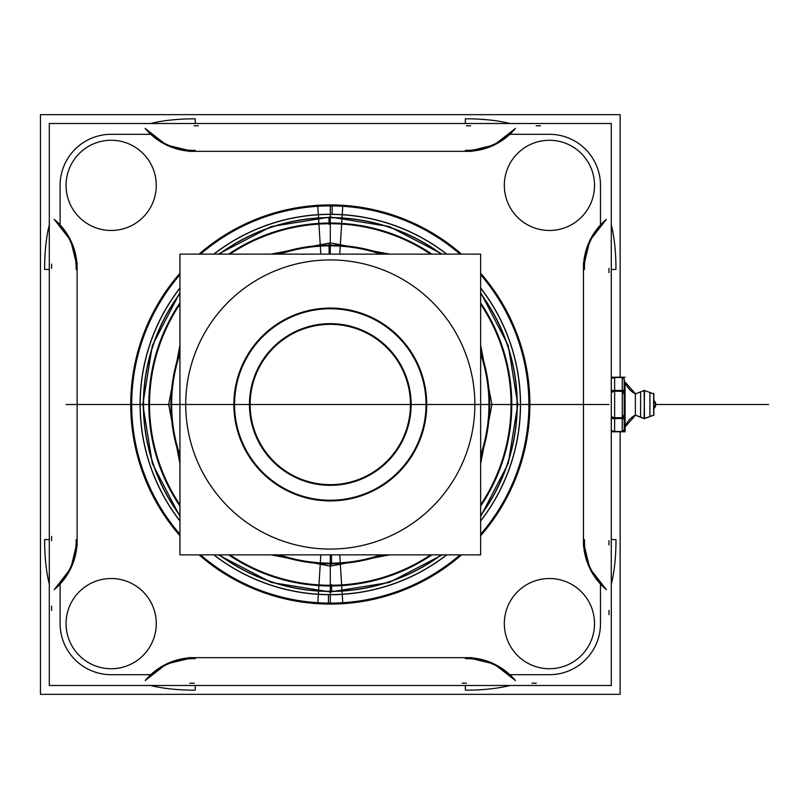 <?xml version="1.0" encoding="UTF-8"?>
<svg xmlns="http://www.w3.org/2000/svg" width="809" height="809" viewBox="0 0 809 809"><rect width="100%" height="100%" fill="white"/><g stroke="black" fill="none" stroke-linecap="round" stroke-linejoin="round"><path stroke-width="1.21" d="M614.628 431.46L614.628 377.54M625.094 426.899A21.277 21.236 180 0 1 635.712 414.946A21.277 21.277 0 0 0 625.094 426.95A21.277 21.277 0 0 1 635.368 415.138A21.277 21.277 0 0 0 625.094 426.95A21.277 21.277 0 0 1 635.368 415.138L635.368 393.862A21.277 21.277 0 0 1 625.094 382.05A21.277 21.277 0 0 0 635.368 393.862L644.116 390.535L635.368 393.882A21.277 21.277 0 0 1 625.094 382.05L625.094 391.263L611.291 391.263M625.094 382.101A21.277 21.236 180 0 0 635.712 394.054L625.094 382.05A21.277 21.277 0 0 0 635.368 393.862L644.116 390.535L635.368 393.862L635.368 415.138L644.116 418.465L635.368 415.118A21.277 21.277 0 0 0 625.094 426.95A21.277 21.277 0 0 1 635.712 414.966L625.094 426.95A21.277 21.277 0 0 1 635.368 415.138L635.368 393.862A21.277 21.277 0 0 1 625.094 382.05L635.368 393.862L635.368 415.138L644.116 418.465L635.368 415.138M624.315 379.249L624.315 429.751L624.315 379.249M622.273 377.469L622.273 431.531L622.273 377.469M622.414 431.521L624.285 429.69L622.414 431.521L624.285 429.69L622.414 431.521L624.285 429.69L624.285 419.841M624.214 419.568L623.597 418.546M614.466 418.01L622.414 418.01L614.466 418.01L622.414 418.01L624.285 414.35L622.414 418.01L614.466 418.01L622.414 418.01L624.285 414.35L622.414 418.01L624.285 414.35L624.285 394.65L622.414 390.99L614.466 390.99L622.414 390.99L624.285 394.65L624.285 414.35L624.285 394.65L622.414 390.99L614.466 390.99L622.414 390.99L624.285 394.65L622.414 390.99L614.466 390.99M623.597 390.454L624.214 389.432M624.285 389.159L624.285 379.31L622.414 377.479L624.285 379.31L624.285 389.159L624.285 379.31L624.285 389.159L624.285 379.31L622.414 377.479M611.291 417.737L625.094 417.737L625.094 431.794L611.291 431.794L625.094 431.794L625.094 426.95L635.712 414.966M611.291 430.449L614.466 431.521L622.273 431.521L614.466 431.521L611.291 430.449L614.466 431.521L622.121 431.521M624.214 378.743L624.214 430.257M611.291 378.551L614.466 377.479L622.273 377.479L614.466 377.479L611.291 378.551L614.466 377.479L622.121 377.479M611.291 418.546L625.094 418.546L625.094 390.454L611.291 390.454M625.094 377.206L611.291 377.206M644.49 390.423L644.116 418.607L653.672 415.138M640.586 417.12L644.409 418.577L640.586 417.12L640.586 391.88L644.409 390.423L640.586 391.88M644.49 418.577L644.116 390.393L653.854 393.953L653.854 415.068L644.49 418.475M653.773 393.902L649.93 392.507L653.773 393.902M649.93 416.493L653.773 415.098L649.93 416.493L649.93 392.507M653.672 393.437L653.672 415.563M653.672 400.445L655.796 404.5L653.672 408.555L655.796 404.5L653.672 400.445M653.854 400.586A4.925 4.915 0 0 1 653.854 408.414A4.925 4.915 -0 0 0 653.854 400.586A4.925 4.925 0 0 1 653.854 408.414A4.925 4.925 0 0 0 653.854 400.586M620.139 431.794L620.139 694.344L40.45 694.344L40.45 114.656L620.139 114.656L620.139 377.206M195.232 151.313L195.232 150.353A63.82 61.403 -0 0 1 145.215 128.388L145.215 128.5A63.82 63.82 0 0 0 192.603 151.313A63.82 63.82 0 0 1 150.747 134.314L111.167 134.314L150.747 134.314A63.82 63.82 0 0 0 192.603 151.313A63.82 63.82 0 0 1 150.747 134.314A63.82 63.82 0 0 0 192.603 151.313A63.82 63.82 0 0 1 150.747 134.314L111.167 134.314A51.058 51.058 0 0 0 60.109 185.372L60.109 224.953A63.82 63.82 0 0 1 77.108 266.808A63.82 63.82 0 0 0 60.109 224.953A63.82 63.82 0 0 1 77.108 266.808A63.82 63.82 0 0 0 60.109 224.953L60.109 185.372A51.058 51.058 0 0 1 111.167 134.314A51.058 51.058 0 0 0 60.109 185.372A51.058 51.058 0 0 1 111.167 134.314A51.058 51.058 0 0 0 60.109 185.372M49.298 685.496L49.298 123.504L611.291 123.504L611.291 685.496L49.298 685.496M77.128 268.345L77.128 540.655L77.128 268.345M77.108 539.563L76.147 539.563A63.82 61.403 -90 0 1 54.193 589.579L54.294 589.579A63.82 63.82 0 0 0 77.108 542.192A63.82 63.82 0 0 1 60.109 584.047L60.109 623.628L60.109 584.047A63.82 63.82 0 0 0 77.108 542.192A63.82 63.82 0 0 1 60.109 584.047A63.82 63.82 0 0 0 77.108 542.192A63.82 63.82 0 0 1 60.109 584.047L60.109 623.628A51.058 51.058 0 0 0 111.167 674.686L150.747 674.686A63.82 63.82 0 0 1 192.603 657.687A63.82 63.82 0 0 0 150.747 674.686A63.82 63.82 0 0 1 192.603 657.687A63.82 63.82 0 0 0 150.747 674.686L111.167 674.686A51.058 51.058 0 0 1 60.109 623.628A51.058 51.058 0 0 0 111.167 674.686A51.058 51.058 0 0 1 60.109 623.628A51.058 51.058 0 0 0 111.167 674.686M194.14 657.666L466.449 657.666L194.14 657.666M465.357 657.687L465.357 658.647A63.82 61.403 180 0 1 515.373 680.602L515.373 680.5A63.82 63.82 0 0 0 467.986 657.687A63.82 63.82 0 0 1 509.842 674.686L549.422 674.686L509.842 674.686A63.82 63.82 0 0 0 467.986 657.687A63.82 63.82 0 0 1 509.842 674.686A63.82 63.82 0 0 0 467.986 657.687A63.82 63.82 0 0 1 509.842 674.686L549.422 674.686A51.058 51.058 0 0 0 600.48 623.628L600.48 584.047A63.82 63.82 0 0 1 583.481 542.192A63.82 63.82 0 0 0 600.48 584.047A63.82 63.82 0 0 1 583.481 542.192A63.82 63.82 0 0 0 600.48 584.047L600.48 623.628A51.058 51.058 0 0 1 549.422 674.686A51.058 51.058 0 0 0 600.48 623.628A51.058 51.058 0 0 1 549.422 674.686A51.058 51.058 0 0 0 600.48 623.628M583.461 540.655L583.461 268.345L583.461 540.655M583.481 269.437L584.442 269.437A63.82 61.403 90 0 1 606.406 219.421L606.295 219.421A63.82 63.82 0 0 0 583.481 266.808A63.82 63.82 0 0 1 600.48 224.953L600.48 185.372L600.48 224.953A63.82 63.82 0 0 0 583.481 266.808A63.82 63.82 0 0 1 600.48 224.953A63.82 63.82 0 0 0 583.481 266.808A63.82 63.82 0 0 1 600.48 224.953L600.48 185.372A51.058 51.058 0 0 0 549.422 134.314L509.842 134.314A63.82 63.82 0 0 1 467.986 151.313A63.82 63.82 0 0 0 509.842 134.314A63.82 63.82 0 0 1 467.986 151.313A63.82 63.82 0 0 0 509.842 134.314L549.422 134.314A51.058 51.058 0 0 1 600.48 185.372A51.058 51.058 0 0 0 549.422 134.314A51.058 51.058 0 0 1 600.48 185.372A51.058 51.058 0 0 0 549.422 134.314M466.449 151.334L194.14 151.334L466.449 151.334M460.028 254.127A198.599 198.599 0 0 0 330.294 205.901A198.599 198.599 0 0 1 460.028 254.127A198.599 198.599 0 0 0 330.294 205.901L330.294 214.274A190.226 190.226 0 0 1 446.79 254.127A190.226 190.226 0 0 0 330.294 214.274L330.294 205.901A198.599 198.599 0 0 0 200.561 254.127A198.599 198.599 0 0 1 330.294 205.901A198.599 198.599 0 0 0 200.561 254.127A198.599 198.599 0 0 1 330.294 205.901L330.294 214.274A190.226 190.226 0 0 1 446.79 254.127A190.226 190.226 0 0 0 330.294 214.274L330.294 205.901A198.599 198.599 0 0 1 460.028 254.127A198.599 198.599 0 0 0 330.294 205.901L330.294 214.274A190.226 190.226 0 0 0 213.798 254.127A190.226 190.226 0 0 1 330.294 214.274A190.226 190.226 0 0 0 213.798 254.127A190.226 190.226 0 0 1 330.294 214.274M480.647 274.747A198.599 198.599 0 0 1 480.647 534.253A198.599 198.599 0 0 0 480.647 274.747A198.599 198.599 0 0 1 480.647 534.253A198.599 198.599 0 0 0 480.647 274.747A198.599 198.599 0 0 1 480.647 534.253M460.028 554.873A198.599 198.599 0 0 1 200.561 554.873A198.599 198.599 0 0 0 460.028 554.873A198.599 198.599 0 0 1 330.294 603.099L330.294 594.726L330.294 603.099A198.599 198.599 0 0 0 460.028 554.873A198.599 198.599 0 0 1 330.294 603.099L330.294 594.726A190.226 190.226 0 0 1 213.798 554.873A190.226 190.226 0 0 0 330.294 594.726L330.294 603.099A198.599 198.599 0 0 1 200.561 554.873A198.599 198.599 0 0 0 330.294 603.099L330.294 594.726A190.226 190.226 0 0 1 213.798 554.873A190.226 190.226 0 0 0 446.79 554.873A190.226 190.226 0 0 1 330.294 594.726A190.226 190.226 0 0 0 446.79 554.873A190.226 190.226 0 0 1 330.294 594.726M179.942 534.253A198.599 198.599 0 0 1 179.942 274.747A198.599 198.599 0 0 0 179.942 534.253A198.599 198.599 0 0 1 179.942 274.747A198.599 198.599 0 0 0 179.942 534.253A198.599 198.599 0 0 1 179.942 274.747M461.504 554.873A199.57 199.57 0 0 1 317.765 603.676L318.362 594.231A190.105 190.105 0 0 0 446.608 554.873M480.647 535.74A199.57 199.57 0 0 0 480.647 273.26M461.504 254.127A199.57 199.57 0 0 0 317.765 205.324L318.362 214.769A190.105 190.105 0 0 1 446.608 254.127M480.647 520.844A190.105 190.105 0 0 0 480.647 288.156M480.647 287.974A190.226 190.226 0 0 1 480.647 521.026A190.226 190.226 0 0 0 480.647 287.974A190.226 190.226 0 0 1 480.647 521.026A190.226 190.226 0 0 0 480.647 287.974M199.085 254.127A199.57 199.57 0 0 1 342.824 205.324L342.227 214.769A190.105 190.105 0 0 0 213.98 254.127M179.942 273.26A199.57 199.57 0 0 0 179.942 535.74M199.085 554.873A199.57 199.57 0 0 0 342.824 603.676L342.227 594.231A190.105 190.105 0 0 1 213.98 554.873M179.942 288.156A190.105 190.105 0 0 0 179.942 520.844M179.942 521.026A190.226 190.226 0 0 1 179.942 287.974A190.226 190.226 0 0 0 179.942 521.026A190.226 190.226 0 0 1 179.942 287.974A190.226 190.226 0 0 0 179.942 521.026M219.542 254.127A186.758 186.758 0 0 1 342.025 218.106L342.227 214.769M179.942 293.718A186.758 186.758 0 0 0 179.942 515.282M219.542 554.873A186.758 186.758 0 0 0 342.025 590.894L342.227 594.231M442.24 554.873L389.26 582.46L330.294 591.966L330.294 585.979L330.294 591.966L271.328 582.46L218.349 554.873M179.942 516.476L152.345 463.486L142.829 404.5L152.345 345.514L179.942 292.524M218.349 254.127L271.328 226.54L330.294 217.034L330.294 223.021L330.294 217.034L389.26 226.54L442.24 254.127M219.249 254.127A186.93 186.93 0 0 1 330.294 217.57A186.93 186.93 0 0 0 219.249 254.127A186.93 186.93 0 0 1 441.34 254.127A186.93 186.93 0 0 0 330.294 217.57A186.93 186.93 0 0 1 441.34 254.127A186.93 186.93 0 0 0 330.294 217.57L330.294 214.395L330.294 217.57A186.93 186.93 0 0 0 219.249 254.127A186.93 186.93 0 0 1 441.34 254.127M179.942 293.424A186.93 186.93 0 0 0 179.942 515.576A186.93 186.93 0 0 1 179.942 293.424A186.93 186.93 0 0 0 179.942 515.576A186.93 186.93 0 0 1 179.942 293.424A186.93 186.93 0 0 0 179.942 515.576M219.249 554.873A186.93 186.93 0 0 0 330.294 591.43A186.93 186.93 0 0 1 219.249 554.873A186.93 186.93 0 0 0 441.34 554.873A186.93 186.93 0 0 1 219.249 554.873A186.93 186.93 0 0 0 330.294 591.43L330.294 585.979M341.6 224.791L342.045 217.793M341.6 584.209L342.045 591.207M330.294 223.719A180.781 180.781 0 0 0 229.958 254.127A180.781 180.781 0 0 1 430.631 254.127A180.781 180.781 0 0 0 229.958 254.127A180.781 180.781 0 0 1 430.631 254.127A180.781 180.781 0 0 0 330.294 223.719L330.294 245.137A159.363 159.363 0 0 0 277.538 254.127A159.363 159.363 0 0 1 383.051 254.127A159.363 159.363 0 0 0 330.294 245.137A159.363 159.363 0 0 1 383.051 254.127A159.363 159.363 0 0 0 330.294 245.137L330.294 223.719L330.294 245.137A159.363 159.363 0 0 0 277.538 254.127A159.363 159.363 0 0 1 383.051 254.127M179.942 304.133A180.781 180.781 0 0 0 179.942 504.867A180.781 180.781 0 0 1 179.942 304.133A180.781 180.781 0 0 0 179.942 504.867A180.781 180.781 0 0 1 179.942 304.133M229.958 554.873A180.781 180.781 0 0 0 430.631 554.873A180.781 180.781 0 0 1 229.958 554.873A180.781 180.781 0 0 0 430.631 554.873A180.781 180.781 0 0 1 330.294 585.281L330.294 563.863A159.363 159.363 0 0 0 383.051 554.873A159.363 159.363 0 0 1 277.538 554.873A159.363 159.363 0 0 0 330.294 563.863L330.294 585.281A180.781 180.781 0 0 1 229.958 554.873M318.989 584.209L318.544 591.207M318.989 224.791L318.544 217.793M480.647 293.424A186.93 186.93 0 0 1 480.647 515.576A186.93 186.93 0 0 0 480.647 293.424A186.93 186.93 0 0 1 480.647 515.576A186.93 186.93 0 0 0 480.647 293.424A186.93 186.93 0 0 1 480.647 515.576M480.647 504.867A180.781 180.781 0 0 0 480.647 304.133A180.781 180.781 0 0 1 480.647 504.867A180.781 180.781 0 0 0 480.647 304.133A180.781 180.781 0 0 1 480.647 504.867M441.047 554.873A186.758 186.758 0 0 1 318.564 590.894L318.362 594.231M480.647 515.282A186.758 186.758 0 0 0 480.647 293.718M441.047 254.127A186.758 186.758 0 0 0 318.564 218.106L318.362 214.769M480.647 292.524L508.244 345.514L517.76 404.5L508.244 463.486L480.647 516.476M380.897 554.873A158.665 158.665 0 0 1 320.334 562.852L318.898 585.615A181.479 181.479 0 0 0 431.885 554.873M480.647 455.174A158.665 158.665 0 0 0 480.647 353.826M380.897 254.127A158.665 158.665 0 0 0 320.334 246.148L318.898 223.385A181.479 181.479 0 0 1 431.885 254.127M480.647 506.121A181.479 181.479 0 0 0 480.647 302.879M271.045 254.127L330.294 242.872L330.294 245.744L330.294 242.872L389.544 254.127M480.647 345.19L491.923 404.5L480.647 463.81M389.544 554.873L330.294 566.128L330.294 563.256L330.294 566.128L271.045 554.873M480.647 457.318A159.363 159.363 0 0 0 480.647 351.682A159.363 159.363 0 0 1 480.647 457.318A159.363 159.363 0 0 0 480.647 351.682A159.363 159.363 0 0 1 480.647 457.318A159.363 159.363 0 0 0 480.647 351.682M279.692 254.127A158.665 158.665 0 0 1 340.255 246.148L341.691 223.385A181.479 181.479 0 0 0 228.704 254.127M179.942 353.826A158.665 158.665 0 0 0 179.942 455.174M279.692 554.873A158.665 158.665 0 0 0 340.255 562.852L341.691 585.615A181.479 181.479 0 0 1 228.704 554.873M179.942 302.879A181.479 181.479 0 0 0 179.942 506.121M179.942 351.682A159.363 159.363 0 0 0 179.942 457.318A159.363 159.363 0 0 1 179.942 351.682A159.363 159.363 0 0 0 179.942 457.318A159.363 159.363 0 0 1 179.942 351.682A159.363 159.363 0 0 0 179.942 457.318M179.942 463.81L168.666 404.5L179.942 345.19M339.76 254.127L340.346 244.773M339.76 554.873L340.346 564.227M330.294 245.835L330.294 254.127M330.294 259.932A144.568 144.568 0 0 0 185.726 404.5A144.568 144.568 0 0 0 330.294 549.068A144.568 144.568 0 0 0 474.863 404.5A144.568 144.568 0 0 0 330.294 259.932A144.568 144.568 0 0 1 474.863 404.5A144.568 144.568 0 0 1 330.294 549.068A144.568 144.568 0 0 1 185.726 404.5A144.568 144.568 0 0 1 330.294 259.932A144.568 144.568 0 0 1 474.863 404.5A144.568 144.568 0 0 1 330.294 549.068A144.568 144.568 0 0 1 185.726 404.5A144.568 144.568 0 0 1 330.294 259.932A144.568 144.568 0 0 0 185.726 404.5A144.568 144.568 0 0 0 330.294 549.068A144.568 144.568 0 0 0 474.863 404.5A144.568 144.568 0 0 0 330.294 259.932A144.568 144.568 0 0 1 474.863 404.5A144.568 144.568 0 0 1 330.294 549.068A144.568 144.568 0 0 1 185.726 404.5A144.568 144.568 0 0 1 330.294 259.932M320.829 554.873L320.243 564.227M320.829 254.127L320.243 244.773M480.647 254.127L179.942 254.127L179.942 554.873L480.647 554.873L179.942 554.873L179.942 254.127L480.647 254.127L480.647 554.873L480.647 254.127M330.294 308.765A95.735 95.735 0 0 0 234.559 404.5A95.735 95.735 0 0 0 330.294 500.235A95.735 95.735 0 0 0 426.03 404.5A95.735 95.735 0 0 0 330.294 308.765A95.735 95.735 0 0 0 234.559 404.5A95.735 95.735 0 0 0 330.294 500.235A95.735 95.735 0 0 0 426.03 404.5A95.735 95.735 0 0 0 330.294 308.765A95.735 95.735 0 0 0 234.559 404.5A95.735 95.735 0 0 0 330.294 500.235A95.735 95.735 0 0 0 426.03 404.5A95.735 95.735 0 0 0 330.294 308.765A95.735 95.735 0 0 0 234.559 404.5A95.735 95.735 0 0 0 330.294 500.235A95.735 95.735 0 0 0 426.03 404.5A95.735 95.735 0 0 0 330.294 308.765A95.735 95.735 0 0 0 234.559 404.5A95.735 95.735 0 0 0 330.294 500.235A95.735 95.735 0 0 0 426.03 404.5A95.735 95.735 0 0 0 330.294 308.765M330.294 485.339A80.839 80.839 0 0 1 249.455 404.5A80.839 80.839 0 0 1 330.294 323.661A80.839 80.839 0 0 1 411.134 404.5A80.839 80.839 0 0 1 330.294 485.339A80.839 80.839 0 0 0 411.134 404.5A80.839 80.839 0 0 0 330.294 323.661A80.839 80.839 0 0 0 249.455 404.5A80.839 80.839 0 0 0 330.294 485.339A80.839 80.839 0 0 1 249.455 404.5A80.839 80.839 0 0 1 330.294 323.661A80.839 80.839 0 0 1 411.134 404.5A80.839 80.839 0 0 1 330.294 485.339A80.839 80.839 0 0 1 249.455 404.5A80.839 80.839 0 0 1 330.294 323.661A80.839 80.839 0 0 1 411.134 404.5A80.839 80.839 0 0 1 330.294 485.339A80.839 80.839 0 0 0 411.134 404.5A80.839 80.839 0 0 0 330.294 323.661A80.839 80.839 0 0 0 249.455 404.5A80.839 80.839 0 0 0 330.294 485.339M336.352 308.269A96.423 96.423 0 0 0 233.872 404.5A96.423 96.423 0 0 0 336.352 500.731M324.237 500.731A96.423 96.423 0 0 0 426.717 404.5A96.423 96.423 0 0 0 324.237 308.269M325.258 484.5A80.152 80.152 0 0 0 410.446 404.5A80.152 80.152 0 0 0 325.258 324.5M335.331 324.5A80.152 80.152 0 0 0 250.143 404.5A80.152 80.152 0 0 0 335.331 484.5M504.411 188.204A45.102 45.102 0 0 1 549.422 140.27A45.102 45.102 0 0 1 594.433 188.204M594.433 182.541A45.102 45.102 0 0 1 549.422 230.474A45.102 45.102 0 0 1 504.411 182.541M66.156 188.204A45.102 45.102 0 0 1 111.167 140.27A45.102 45.102 0 0 1 156.177 188.204M156.177 182.541A45.102 45.102 0 0 1 111.167 230.474A45.102 45.102 0 0 1 66.156 182.541M66.156 626.459A45.102 45.102 0 0 1 111.167 578.526A45.102 45.102 0 0 1 156.177 626.459M156.177 620.796A45.102 45.102 0 0 1 111.167 668.73A45.102 45.102 0 0 1 66.156 620.796M504.411 626.459A45.102 45.102 0 0 1 549.422 578.526A45.102 45.102 0 0 1 594.433 626.459M594.433 620.796A45.102 45.102 0 0 1 549.422 668.73A45.102 45.102 0 0 1 504.411 620.796M60.109 184.503L60.109 188.558M49.298 269.437L44.637 269.437A63.82 17.404 90 0 1 49.298 224.862M77.108 269.437L76.147 269.437A63.82 61.403 -90 0 0 54.193 219.421L54.294 219.421A63.82 63.82 0 0 1 77.108 266.808A63.82 63.82 0 0 0 60.109 224.953M77.128 546.105L77.128 262.895M77.128 546.024L77.128 541.929M49.298 584.149A63.82 17.414 90 0 1 44.637 539.563L49.298 539.563M60.109 583.178L60.109 587.233M110.297 674.686L114.352 674.686M195.232 685.496L195.232 690.158A63.82 17.404 0 0 1 150.656 685.496M195.232 657.687L195.232 658.647A63.82 61.403 180 0 0 145.215 680.602L145.215 680.5A63.82 63.82 0 0 1 192.603 657.687A63.82 63.82 0 0 0 150.747 674.686M471.9 657.666L188.689 657.666M471.819 657.666L467.723 657.666M509.933 685.496A63.82 17.414 0 0 1 465.357 690.158L465.357 685.496M508.972 674.686L513.027 674.686M600.48 624.497L600.48 620.442M611.291 539.563L615.973 539.563A63.82 17.454 -90 0 1 611.291 584.169M583.481 539.563L584.442 539.563A63.82 61.393 90 0 0 606.416 589.589L606.305 589.589A63.82 63.82 0 0 1 583.481 542.192A63.82 63.82 0 0 0 600.48 584.047M583.461 262.895L583.461 546.105M583.461 262.976L583.461 267.071M611.291 224.862A63.82 17.414 -90 0 1 615.952 269.437L611.291 269.437M600.48 225.822L600.48 221.767M550.292 134.314L546.237 134.314M465.357 123.504L465.357 118.822A63.82 17.454 180 0 1 509.963 123.504M465.357 151.313L465.357 150.353A63.82 61.393 0 0 0 515.384 128.378L515.384 128.489A63.82 63.82 0 0 1 467.986 151.313A63.82 63.82 0 0 0 509.842 134.314M188.689 151.334L471.9 151.334M188.77 151.334L192.866 151.334M150.656 123.504A63.82 17.414 180 0 1 195.232 118.842L195.232 123.504M151.617 134.314L147.562 134.314M612.12 418.546L611.291 419.082M611.291 389.918L612.12 390.454M613.252 391.263L611.291 393.134M611.291 415.866L613.252 417.737M644.49 390.525L653.672 393.862M624.285 394.65L624.285 414.35L624.285 394.65M682.917 404.5L678.67 404.5L682.917 404.5M653.854 408.414A4.925 4.925 0 0 0 655.796 404.5L768.55 404.5L655.796 404.5A4.925 4.925 0 0 1 653.854 408.414M330.294 217.742L330.294 223.021M441.34 554.873A186.93 186.93 0 0 1 330.294 591.43A186.93 186.93 0 0 0 441.34 554.873A186.93 186.93 0 0 1 330.294 591.43M383.051 554.873A159.363 159.363 0 0 1 277.538 554.873A159.363 159.363 0 0 0 383.051 554.873A159.363 159.363 0 0 1 330.294 563.863L330.294 585.281M111.167 404.5L549.422 404.5L111.167 404.5M608.995 404.5L150.747 404.5L608.995 404.5M526.022 404.5L572.823 404.5L526.022 404.5M87.766 404.5L134.567 404.5L87.766 404.5M583.461 404.5L549.422 404.5L583.461 404.5M504.32 404.5L594.524 404.5L504.32 404.5M66.065 404.5L156.268 404.5L66.065 404.5M328.424 604.06L328.505 594.605M332.165 204.94L332.084 214.395M330.294 205.901A198.599 198.599 0 0 0 200.561 254.127M200.561 554.873A198.599 198.599 0 0 0 330.294 603.099M331.548 584.553L331.599 591.571M329.041 224.447L328.99 217.429M330.294 591.258L330.294 594.605M330.294 217.57L330.294 214.395M331.457 554.873L331.528 564.54M330.294 563.863A159.363 159.363 0 0 1 277.538 554.873M277.538 254.127A159.363 159.363 0 0 1 330.294 245.137M329.132 254.127L329.061 244.46M330.294 563.165L330.294 554.873M60.109 184.401L60.109 225.923M51.594 268.345L51.594 264.088M51.594 610.441L51.594 606.184M51.594 540.655L51.594 536.397M60.109 583.077L60.109 624.599M60.109 584.047L60.109 623.628M110.196 674.686L151.718 674.686M194.14 683.201L189.882 683.201M536.236 683.201L531.978 683.201M466.449 683.201L462.192 683.201M508.871 674.686L550.393 674.686M509.842 674.686L549.422 674.686M600.48 624.599L600.48 583.077M608.995 540.655L608.995 544.912M608.995 610.441L608.995 614.688M608.995 268.345L608.995 272.603M600.48 225.923L600.48 184.401M600.48 224.953L600.48 185.372M550.393 134.314L508.871 134.314M466.449 125.8L470.707 125.8M536.236 125.8L540.483 125.8M194.14 125.8L198.397 125.8M151.718 134.314L110.196 134.314M150.747 134.314L111.167 134.314M644.49 390.393L635.196 393.932L644.49 390.393M644.49 418.607L653.854 415.068L644.116 418.607L635.196 415.068L644.49 418.607M653.854 393.932L644.116 390.393L653.854 393.932M653.551 408.626L655.796 404.5L653.551 400.374L655.796 404.5L653.551 408.626M77.108 266.808L70.808 240.647L54.294 219.421M54.294 589.579L70.808 568.353L77.108 542.192M192.603 657.687L166.452 663.987L145.215 680.5M515.373 680.5L494.147 663.987L467.986 657.687M583.481 542.192L589.781 568.353L606.305 589.589M606.295 219.421L589.781 240.647L583.481 266.808M467.986 151.313L494.147 145.013L515.384 128.489M145.215 128.5L166.442 145.013L192.593 151.313"/></g></svg>
